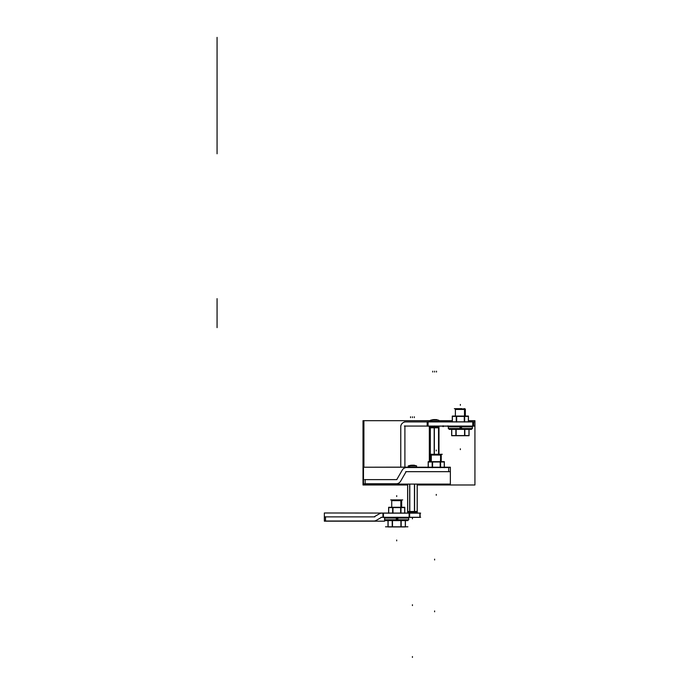 <?xml version="1.0" encoding="UTF-8"?>
<svg xmlns="http://www.w3.org/2000/svg" width="692" height="692" viewBox="0 0 692 692"><rect width="100%" height="100%" fill="white"/><g stroke="black" fill="none" stroke-linecap="round" stroke-linejoin="round"><path stroke-width="1.04" d="M400.91 513.265L400.91 507.288L404.785 507.288L404.785 513.265M388.627 507.617L404.785 507.288M404.708 513.066L404.708 507.66M404.708 507.599L388.705 507.599M400.988 507.617L400.988 513.066L400.633 507.504M404.708 513.239L404.708 512.443M389.631 507.357L403.773 507.357M388.705 512.443L388.705 513.239M388.627 513.265L388.627 507.288L392.701 507.288L392.701 513.265M388.705 507.617L388.705 513.066L388.705 507.617M392.623 513.066L392.623 507.617M392.623 513.239L392.623 512.443L392.987 513.239M392.831 513.265L392.831 507.288L400.78 507.288L400.78 513.265M400.633 513.066L400.633 507.66M392.987 507.617L392.987 513.066L392.987 507.617M388.619 513.265L388.627 507.288M420.641 517.287L381.093 517.287M384.614 513.066L324.349 512.988L324.349 521.171L384.614 521.171L384.614 519.761M408.782 519.753L384.57 519.753L384.614 517.365M374.277 516.76A0.83 0.83 0 0 1 373.836 516.872A0.83 0.83 0 0 0 374.26 516.76A0.83 0.83 0 0 1 373.853 516.872A0.83 0.83 0 0 0 374.26 516.76A0.83 0.83 0 0 1 373.853 516.872A0.83 0.83 0 0 0 374.26 516.76M379.372 513.81A4.965 4.965 0 0 1 381.854 513.144A4.965 4.965 0 0 0 379.372 513.81A4.965 4.965 0 0 1 381.854 513.144A4.965 4.965 0 0 0 379.372 513.81A4.965 4.965 0 0 1 381.854 513.144A4.965 4.965 0 0 0 379.372 513.81M381.854 517.287A0.83 0.83 0 0 0 381.439 517.4A0.83 0.83 0 0 1 381.863 517.287A0.83 0.83 0 0 0 381.439 517.4A0.83 0.83 0 0 1 381.854 517.287A0.83 0.83 0 0 0 381.439 517.4A0.83 0.83 0 0 1 381.854 517.287M374.813 521.015L324.548 521.015M376.232 520.401L381.543 517.339M376.379 520.323A4.965 4.965 0 0 1 373.801 521.015M419.88 513.066L419.88 517.365M408.903 513.066L420.096 513.066L420.096 517.365L408.903 517.365M409.119 513.066L409.119 517.365M409.638 517.365L409.638 513.066L382.944 513.066L382.944 517.365L409.638 517.365M383.454 517.365L383.454 513.066M381.093 513.144L420.641 513.144M379.328 513.836A4.965 4.965 0 0 1 381.906 513.144M379.476 513.758L374.164 516.82M324.548 516.872L374.813 516.872M325.508 521.093L325.508 516.786M464.574 422.034L464.574 416.065L468.441 416.065L468.441 422.034M468.372 421.843L468.372 416.394M468.372 416.376L452.36 416.376M464.643 416.394L464.643 421.843L464.289 416.281M468.372 422.016L468.372 421.22M453.589 416.126L468.449 416.394L452.3 416.394M453.295 416.126L467.429 416.126M452.36 421.22L452.36 422.016M452.283 416.065L452.283 422.034L452.283 416.065L456.365 416.065L456.365 422.034M452.36 416.394L452.36 421.843L452.36 416.394M456.279 416.394L456.279 421.843L456.677 416.264M456.279 422.016L456.279 421.22L456.642 422.016M456.495 422.034L456.495 416.065L464.444 416.065L464.444 422.034M464.289 421.843L464.289 416.394M456.642 416.394L456.642 421.843L456.642 416.394M404.898 467.212L404.898 425.848M429.334 421.843L429.334 420.684L363.905 420.684L363.905 467.212M429.334 426.142L429.334 461.676L430.251 461.676L430.251 427.042L434.351 427.042L434.351 454.281M429.334 484.089L429.334 484.997L417.233 484.997M407.631 484.997L363.905 484.997L363.905 484.089M428.08 421.843L428.08 426.142M473.674 421.843L427.18 421.843L427.18 426.142L473.674 426.142L473.674 421.843M472.783 426.142L472.783 421.843M363.905 484.997L363.015 484.997L363.015 420.684L363.905 420.684M429.334 420.684L430.476 420.684M438.754 420.684L452.283 420.684M468.441 420.684L474.928 420.684L474.928 484.997L429.334 484.997M404.898 426.912A0.83 0.83 180 0 1 405.754 426.064M404.379 426.064L474.141 426.064M404.379 421.921L474.141 421.921M400.763 427.042A4.965 4.965 180 0 1 405.884 421.921M400.763 467.212L400.763 425.848M428.21 462.005L444.351 461.676L440.475 461.676L444.351 461.676L444.351 467.654M441.237 461.737L430.251 461.737M440.475 467.654L440.475 461.676M444.281 467.212L444.281 462.048M440.198 462.048L440.198 467.212L440.198 462.005L444.281 461.988L440.553 461.988L444.281 461.988L440.553 461.988L440.553 467.212L440.553 461.875L440.553 467.212L440.198 461.988L432.552 461.988L432.552 467.212L432.552 462.005L428.27 461.988L428.27 467.212L428.27 462.005L428.27 467.212L428.27 462.005L432.189 461.988L432.552 467.212L432.552 462.005L440.553 461.988L440.553 467.212M444.281 467.636L444.281 466.841M444.359 462.005L443.044 461.737L444.359 462.005M429.196 461.746L443.338 461.746M428.27 466.841L428.27 467.636M428.192 461.676L428.192 467.654L428.192 461.676L432.266 461.676L432.266 467.654M432.189 467.212L432.189 461.875L432.189 467.212L432.189 462.005L432.189 467.212L432.189 462.005L428.27 461.988L432.189 461.988L428.27 461.988M432.189 467.636L432.189 466.841L432.552 467.636M432.396 467.654L432.396 461.676L440.354 461.676L440.354 467.654M440.553 461.893L440.553 462.688L440.198 461.893M405.754 471.676L449.532 471.676M450.362 467.212L363.49 467.212L363.49 484.089L450.362 484.089L450.362 467.212M405.754 467.541L449.532 467.541M364.009 467.212L416.567 467.126L408.289 467.126L409.699 467.152L409.699 465.854L408.289 465.854L409.508 465.88L409.508 467.126L409.508 465.906L416.567 465.88L409.655 465.906M416.567 467.152L416.567 465.854L409.327 465.854L409.327 467.152L424.187 467.212M402.398 469.833L396.879 479.392M397 479.193A0.83 0.83 63.4 0 1 396.257 479.625M364.546 479.625L396.897 479.625M365.16 479.539L365.16 483.846M364.546 483.76L396.897 483.76M396.17 483.76A4.965 4.965 -127.9 0 0 400.625 481.182M405.979 471.909L400.469 481.459M406.611 471.676A0.83 0.83 -132.3 0 0 405.867 472.108M402.242 470.11A4.965 4.965 47.7 0 1 406.697 467.541M448.693 471.762L448.693 467.455M407.493 511.492L417.371 511.492M412.181 513.066L412.181 512.253M412.432 513.161L412.432 512.365C417.501 512.365 417.501 512.365 412.432 512.365C407.363 512.365 407.363 512.365 412.432 512.365L412.432 513.161M412.683 513.066L412.683 512.253M416.368 512.253L417.224 512.253L417.224 484.089L417.233 512.253L414.447 512.253L414.447 484.089M417.181 511.492L417.181 484.089M414.508 484.089L414.508 511.492M414.594 484.089L414.594 512.253L409.664 512.253L409.664 484.089M409.759 484.089L409.759 511.492M407.631 484.089L407.631 512.253L409.794 512.253L409.794 484.089M407.683 484.089L407.683 511.492M434.619 425.995L434.619 426.791M430.597 427.042L430.692 426.142L438.702 426.151L438.91 427.042M430.683 427.025L430.683 427.82L430.683 427.025L438.546 427.025L438.546 427.82L438.546 427.025M438.979 427.803L430.251 427.803M434.351 427.803L438.546 427.803L434.351 427.803L438.546 427.803L438.555 454.281L438.555 427.803L438.555 454.281L438.555 427.803L434.351 427.803L438.546 427.803L438.555 454.281L438.546 427.042M434.187 427.803L430.329 427.803L434.187 427.803L430.329 427.803L430.329 461.676L430.329 427.803L434.187 427.803L430.329 427.803L430.329 461.676L430.32 427.042M438.901 454.281L438.901 427.803M434.265 454.281L434.265 427.803M431.488 454.852L432.05 454.289L442.274 454.289L430.277 454.289L440.043 454.281L438.979 454.281L438.979 427.042M434.187 454.281L434.187 427.042L438.642 427.042L438.642 454.281M431.514 420.286L431.635 421.843M430.476 421.056L430.476 420.26L431.687 420.269L430.476 420.269L430.476 421.532L438.754 421.497L431.99 421.843M431.843 420.286L430.415 420.286L432.569 419.724L430.476 420.269L431.877 420.243L431.877 421.532L430.64 421.843M431.687 420.286L431.808 421.843M431.514 420.243L438.754 420.243L431.687 420.269L438.754 420.269L431.687 420.269L438.754 420.269L438.754 421.532L431.687 421.506L438.59 421.843M433.244 419.689A12.421 9.316 90 0 0 431.566 420.243M431.471 420.286L438.815 420.286L436.669 419.724L438.685 420.243M431.739 420.243A12.421 8.78 -90 0 1 432.889 419.802L432.889 419.802A12.421 8.78 90 0 0 431.739 420.243A12.421 8.78 -90 0 1 432.889 419.802A12.421 8.78 90 0 0 431.739 420.243A12.421 8.78 90 0 1 432.889 419.802L432.889 419.802M435.995 419.655A12.413 8.78 -88.6 0 1 436.557 419.776A12.413 8.78 -88.6 0 0 435.995 419.655A12.413 8.78 91.4 0 1 436.557 419.776A12.413 8.78 -88.6 0 0 435.995 419.655A12.413 8.78 91.4 0 1 436.652 419.802L435.96 419.776A12.413 8.78 -91.4 0 0 435.216 419.637L434.022 419.637A12.413 8.78 -88.6 0 0 433.27 419.793A12.413 8.78 -88.6 0 1 434.022 419.637L435.216 419.637L434.022 419.637A12.413 8.78 91.4 0 0 433.27 419.793A12.413 8.78 -88.6 0 1 434.022 419.637L435.216 419.637A12.413 8.78 88.6 0 1 435.96 419.793A12.413 8.78 -91.4 0 0 435.216 419.637L434.022 419.637A12.413 8.78 91.4 0 0 433.27 419.793L432.569 419.776M433.244 419.733A12.421 8.209 90 0 0 431.929 420.243M433.244 419.655A12.413 8.78 88.6 0 0 432.682 419.776A12.413 8.78 -91.4 0 1 433.244 419.655A12.413 8.78 88.6 0 0 432.682 419.776A12.413 8.78 -91.4 0 1 433.244 419.655A12.413 8.78 88.6 0 0 432.682 419.776M435.873 419.612L436.669 419.612L436.661 420.243M435.986 419.612L435.199 419.612M435.233 419.568L434.005 419.568L435.233 419.568M434.031 419.612L433.244 419.612M433.356 419.612L432.569 419.862M416.567 467.109L409.335 467.212M408.289 467.109L409.699 467.212M413.159 465.206L411.705 465.206A12.421 9.316 90 0 0 411.593 465.223M409.742 465.854A12.421 8.209 90 0 1 411.057 465.344A12.421 9.316 90 0 0 409.379 465.854M411.688 465.223A12.421 8.209 90 0 1 411.792 465.206L413.73 465.188M409.283 465.906L416.627 465.906L409.508 465.88L409.508 467.212L415.356 467.126L409.508 467.212M409.552 465.854A12.421 8.78 -90 0 1 410.702 465.413L410.702 465.413A12.421 8.78 90 0 0 409.552 465.854A12.421 8.78 -90 0 1 410.702 465.413A12.421 8.78 90 0 0 409.552 465.854A12.421 8.78 90 0 1 410.702 465.413L410.702 465.413M411.091 465.413A12.413 8.78 -88.6 0 1 411.835 465.249L413.029 465.249A12.413 8.78 88.6 0 1 413.773 465.413A12.413 8.78 -91.4 0 0 413.029 465.249L411.835 465.249A12.413 8.78 91.4 0 0 411.091 465.413A12.413 8.78 -88.6 0 1 411.835 465.249L413.029 465.249L411.835 465.249A12.413 8.78 91.4 0 0 411.091 465.413A12.413 8.78 -88.6 0 1 411.835 465.249L413.029 465.249A12.413 8.78 88.6 0 1 413.773 465.413A12.413 8.78 -91.4 0 0 413.029 465.249A12.413 8.78 88.6 0 1 413.773 465.413M414.465 465.413L413.807 465.413L414.465 465.413A12.413 8.78 91.4 0 0 413.807 465.266A12.413 8.78 91.4 0 1 414.37 465.387A12.413 8.78 -88.6 0 0 413.807 465.266A12.413 8.78 -88.6 0 1 414.37 465.387A12.413 8.78 -88.6 0 0 413.807 465.266M413.704 465.249L414.482 465.223M411.16 465.249L410.382 465.474M411.057 465.266A12.413 8.78 88.6 0 0 410.494 465.387A12.413 8.78 -91.4 0 1 411.057 465.266A12.413 8.78 88.6 0 0 410.494 465.387A12.413 8.78 -91.4 0 1 411.057 465.266A12.413 8.78 88.6 0 0 410.494 465.387M414.473 465.387L413.773 465.387M413.807 465.223L413.012 465.223M411.852 465.223L411.057 465.223M411.091 465.387L410.391 465.387M384.57 519.753L397.096 519.77L384.57 519.753M396.334 517.365L396.334 519.822L408.704 519.822L408.704 517.235L408.704 519.822L384.709 519.77L408.704 519.753M408.704 517.253L408.704 518.048L397.096 518.048L397.096 517.253L397.096 518.048L384.7 518.048L384.7 517.253M390.357 520.471L385.15 519.822M403.073 520.471L408.306 519.822M397.848 517.365L397.848 519.822L384.7 519.822L384.7 517.235M472.437 428.53L448.286 428.53M460.024 426.142L460.024 428.599L472.368 428.599L472.368 426.012L472.368 426.826L460.786 426.826L460.786 426.03L460.786 426.826L448.355 426.826L448.355 426.03L448.355 428.599L461.538 428.599L461.538 426.142M454.021 429.248L448.814 428.599M466.737 429.248L471.961 428.599M402.701 499.901L390.703 499.901L400.798 500.247M401.481 500.463L400.512 500.247M400.85 500.662L401.689 500.662L400.91 499.883M401.689 500.662L401.17 500.662M400.841 507.348L400.841 500.247L401.671 500.247L401.671 507.288M385.513 520.6L407.899 520.6M401.152 507.288L401.152 500.247L391.733 500.247L391.733 507.288M388.004 520.471L388.004 526.932L392.485 526.932L392.485 520.471L388.004 520.471M388.091 526.802L388.091 520.6M392.399 526.802L392.399 520.6M401.178 520.471L401.178 526.932L392.226 526.932L392.226 520.471L401.178 520.471M401.005 526.802L401.005 520.6M405.4 520.471L400.919 520.471L400.919 526.932L405.4 526.932L405.4 520.471M401.178 526.802L405.313 526.802L405.313 520.6L405.313 526.802L401.178 526.802L405.313 526.802L405.313 520.6L405.313 526.802L401.178 526.802L405.313 526.802L405.313 520.6M407.899 526.802L385.513 526.802M439.775 454.281L440.475 454.281L439.775 454.281L440.077 454.635M440.423 455.051L431.306 454.635L431.306 461.676M440.406 461.737L440.839 454.635M440.717 461.676L440.717 455.051M461.971 408.678L454.367 408.678L461.971 408.678M464.514 409.439L465.344 409.439L464.566 408.661L463.865 408.661L464.168 409.024M465.327 409.422L455.397 409.422M464.496 416.126L464.496 409.024L465.327 409.024L465.327 416.065M449.169 429.377L471.555 429.377M464.808 416.065L464.808 409.439L455.379 409.439L456.158 408.661L464.453 409.024M464.808 409.422L455.397 409.024L455.397 416.065M455.578 409.24L456.14 408.678L464.315 409.024M451.668 429.248L451.668 435.709L456.14 435.709L456.14 429.248L451.668 429.248M455.881 435.579L451.755 435.579L451.755 429.377L451.755 435.579L455.881 435.579L451.755 435.579L451.755 429.377L451.755 435.579L455.881 435.579L451.755 435.579L451.755 429.377M456.054 435.579L456.054 429.377M464.842 429.248L464.842 435.709L455.881 435.709L455.881 429.248L464.842 429.248M464.669 435.579L464.669 429.377M469.055 429.248L464.583 429.248L464.583 435.709L469.055 435.709L469.055 429.248L469.055 435.709M464.842 435.579L468.968 435.579L468.968 429.377L468.968 435.579L464.842 435.579L468.968 435.579L468.968 429.377L468.968 435.579L464.842 435.579L468.968 435.579L468.968 429.377M451.668 435.579L469.055 435.579M217.072 42.195L217.072 40.785C217.072 48.769 217.072 48.769 217.072 40.785C217.072 32.809 217.072 32.809 217.072 40.785C217.072 48.769 217.072 48.769 217.072 40.785C217.072 32.809 217.072 32.809 217.072 40.785L217.072 57.687L217.072 40.785C217.072 48.769 217.072 48.769 217.072 40.785C217.072 32.809 217.072 32.809 217.072 40.785L217.072 57.687L217.072 40.785C217.072 48.769 217.072 48.769 217.072 40.785C217.072 32.809 217.072 32.809 217.072 40.785C217.072 48.769 217.072 48.769 217.072 40.785C217.072 32.809 217.072 32.809 217.072 40.785L217.072 57.687L217.072 40.785C217.072 48.769 217.072 48.769 217.072 40.785C217.072 32.809 217.072 32.809 217.072 40.785L217.072 57.687L217.072 40.785C217.072 48.769 217.072 48.769 217.072 40.785C217.072 32.809 217.072 32.809 217.072 40.785C217.072 48.769 217.072 48.769 217.072 40.785C217.072 32.809 217.072 32.809 217.072 40.785L217.072 57.687L217.072 40.785C217.072 48.769 217.072 48.769 217.072 40.785C217.072 32.809 217.072 32.809 217.072 40.785L217.072 57.687L217.072 40.785C217.072 48.769 217.072 48.769 217.072 40.785C217.072 32.809 217.072 32.809 217.072 40.785C217.072 48.769 217.072 48.769 217.072 40.785C217.072 32.809 217.072 32.809 217.072 40.785L217.072 57.687L217.072 40.785C217.072 48.769 217.072 48.769 217.072 40.785C217.072 32.809 217.072 32.809 217.072 40.785L217.072 43.016C217.072 45.707 217.072 45.707 217.072 43.042C217.072 40.37 217.072 40.37 217.072 43.042C217.072 45.707 217.072 45.707 217.072 43.042C217.072 40.37 217.072 40.37 217.072 43.042L217.072 40.638L217.072 43.016C217.072 45.707 217.072 45.707 217.072 43.042C217.072 40.37 217.072 40.37 217.072 43.042L217.072 40.785C217.072 48.769 217.072 48.769 217.072 40.785C217.072 32.809 217.072 32.809 217.072 40.785C217.072 48.769 217.072 48.769 217.072 40.785C217.072 32.809 217.072 32.809 217.072 40.785L217.072 57.687L217.072 40.785C217.072 48.769 217.072 48.769 217.072 40.785C217.072 32.809 217.072 32.809 217.072 40.785L217.072 57.687L217.072 40.785C217.072 48.769 217.072 48.769 217.072 40.785C217.072 32.809 217.072 32.809 217.072 40.785C217.072 48.769 217.072 48.769 217.072 40.785C217.072 32.809 217.072 32.809 217.072 40.785L217.072 42.195M217.072 55.68L217.072 43.674L217.072 55.68M217.072 43.605L217.072 40.785C217.072 48.769 217.072 48.769 217.072 40.785C217.072 32.809 217.072 32.809 217.072 40.785L217.072 43.596M396.706 540.859L396.706 540.037L396.706 540.859M400.988 507.487L400.988 513.066M217.072 67.859L217.072 112.969L217.072 67.859M217.072 78.248L217.072 79.433L217.072 78.248M217.072 87.711L217.072 43.025C217.072 45.707 217.072 45.707 217.072 43.042C217.072 40.37 217.072 40.37 217.072 43.042C217.072 45.707 217.072 45.707 217.072 43.042C217.072 40.37 217.072 40.37 217.072 43.042L217.072 87.728L217.072 43.025C217.072 45.707 217.072 45.707 217.072 43.042C217.072 40.37 217.072 40.37 217.072 43.042L217.072 87.728M217.072 64.131C217.072 56.337 217.072 56.337 217.072 64.131C217.072 71.925 217.072 71.925 217.072 64.131C217.072 56.337 217.072 56.337 217.072 64.131C217.072 71.925 217.072 71.925 217.072 64.131C217.072 58.258 217.072 58.258 217.072 64.131C217.072 70.004 217.072 70.004 217.072 64.131C217.072 58.258 217.072 58.258 217.072 64.131C217.072 70.004 217.072 70.004 217.072 64.131C217.072 66.908 217.072 66.908 217.072 64.131C217.072 61.354 217.072 61.354 217.072 64.131C217.072 66.908 217.072 66.908 217.072 64.131C217.072 61.354 217.072 61.354 217.072 64.131C217.072 71.925 217.072 71.925 217.072 64.131C217.072 56.337 217.072 56.337 217.072 64.131C217.072 71.925 217.072 71.925 217.072 64.131C217.072 56.337 217.072 56.337 217.072 64.131C217.072 56.337 217.072 56.337 217.072 64.131C217.072 71.925 217.072 71.925 217.072 64.131C217.072 58.258 217.072 58.258 217.072 64.131C217.072 70.004 217.072 70.004 217.072 64.131C217.072 66.908 217.072 66.908 217.072 64.131C217.072 61.354 217.072 61.354 217.072 64.131C217.072 71.925 217.072 71.925 217.072 64.131C217.072 56.337 217.072 56.337 217.072 64.131M217.072 100.556C217.072 92.763 217.072 92.763 217.072 100.556C217.072 108.35 217.072 108.35 217.072 100.556C217.072 92.763 217.072 92.763 217.072 100.556C217.072 108.35 217.072 108.35 217.072 100.556C217.072 108.35 217.072 108.35 217.072 100.556C217.072 92.763 217.072 92.763 217.072 100.556C217.072 108.35 217.072 108.35 217.072 100.556C217.072 92.763 217.072 92.763 217.072 100.556C217.072 92.763 217.072 92.763 217.072 100.556C217.072 108.35 217.072 108.35 217.072 100.556C217.072 108.35 217.072 108.35 217.072 100.556C217.072 92.763 217.072 92.763 217.072 100.556M217.072 88.983L217.072 92.079L217.072 88.983M217.072 76.604L217.072 73.499L217.072 76.604M217.072 84.831L217.072 79.857L217.072 84.831M217.072 82.348C217.072 75.826 217.072 75.826 217.072 82.348C217.072 88.861 217.072 88.861 217.072 82.348C217.072 75.826 217.072 75.826 217.072 82.348C217.072 88.861 217.072 88.861 217.072 82.348C217.072 88.861 217.072 88.861 217.072 82.348C217.072 75.826 217.072 75.826 217.072 82.348C217.072 88.861 217.072 88.861 217.072 82.348C217.072 75.826 217.072 75.826 217.072 82.348C217.072 75.826 217.072 75.826 217.072 82.348C217.072 88.861 217.072 88.861 217.072 82.348C217.072 88.861 217.072 88.861 217.072 82.348C217.072 75.826 217.072 75.826 217.072 82.348M217.072 327.627L217.072 298.65L217.072 327.627M412.432 518.853L412.432 518.023L412.432 518.853M217.072 80.272L217.072 84.415L217.072 80.272M217.072 43.492C217.072 46.693 217.072 46.693 217.072 43.492C217.072 40.292 217.072 40.292 217.072 43.492C217.072 46.693 217.072 46.693 217.072 43.492C217.072 40.292 217.072 40.292 217.072 43.492C217.072 46.693 217.072 46.693 217.072 43.492C217.072 40.292 217.072 40.292 217.072 43.492C217.072 46.693 217.072 46.693 217.072 43.492C217.072 40.292 217.072 40.292 217.072 43.492C217.072 46.693 217.072 46.693 217.072 43.492C217.072 40.292 217.072 40.292 217.072 43.492C217.072 46.693 217.072 46.693 217.072 43.492C217.072 40.292 217.072 40.292 217.072 43.492C217.072 46.693 217.072 46.693 217.072 43.492C217.072 40.292 217.072 40.292 217.072 43.492C217.072 46.693 217.072 46.693 217.072 43.492C217.072 40.292 217.072 40.292 217.072 43.492C217.072 46.693 217.072 46.693 217.072 43.492C217.072 40.292 217.072 40.292 217.072 43.492M217.072 48.656L217.072 44.513L217.072 48.656M460.362 449.636L460.362 448.805L460.362 449.636M456.279 421.843L456.279 416.264M464.643 416.264L464.643 421.843M217.072 55.723L217.072 50.758L217.072 55.723M217.072 55.282L217.072 51.147L217.072 55.282M217.072 49.028L217.072 45.56C217.072 42.757 217.072 42.757 217.072 45.534L217.072 45.508C217.072 42.731 217.072 42.731 217.072 45.508L217.072 47.999L217.072 45.508C217.072 42.731 217.072 42.731 217.072 45.508L217.072 45.534C217.072 42.757 217.072 42.757 217.072 45.534L217.072 49.046M217.072 46.165L217.072 153.78L217.072 46.165M217.072 78.308L217.072 81.414L217.072 78.308M217.072 65.377L217.072 62.271L217.072 65.377M217.072 47.212L217.072 59.296L217.072 47.212M217.072 83.628L217.072 95.721L217.072 83.628M217.072 66.371L217.072 68.205L217.072 66.371M217.072 72.054L217.072 76.354L217.072 72.054M217.072 75.705L217.072 77.772L217.072 75.705M217.072 72.08L217.072 76.379L217.072 72.08M217.072 95.695L217.072 83.611L217.072 95.695M436.271 495.247L436.271 494.425L436.271 495.247M440.198 467.212L440.198 462.005L440.198 467.212L440.198 462.005L432.552 461.988L440.198 461.988L432.552 461.988M444.281 461.988L440.198 461.988M217.072 61.666L217.072 59.01L217.072 61.666M217.072 64.391L217.072 73.499L217.072 64.391M217.072 87.062L217.072 44.963L217.072 87.062M217.072 48.016L217.072 45.508C217.072 42.731 217.072 42.731 217.072 45.508L217.072 45.534C217.072 42.757 217.072 42.757 217.072 45.534L217.072 48.016M217.072 80.808L217.072 43.682L217.072 80.808M217.072 71.925L217.072 40.811L217.072 71.925M217.072 66.06C217.072 63.387 217.072 63.387 217.072 66.06C217.072 68.733 217.072 68.733 217.072 66.06C217.072 63.387 217.072 63.387 217.072 66.06C217.072 68.733 217.072 68.733 217.072 66.06C217.072 62.834 217.072 62.834 217.072 66.034C217.072 69.243 217.072 69.243 217.072 66.034C217.072 62.834 217.072 62.834 217.072 66.034C217.072 69.243 217.072 69.243 217.072 66.034C217.072 63.387 217.072 63.387 217.072 66.06C217.072 68.733 217.072 68.733 217.072 66.06C217.072 62.834 217.072 62.834 217.072 66.034C217.072 69.243 217.072 69.243 217.072 66.034M217.072 53.232C217.072 46.719 217.072 46.719 217.072 53.232C217.072 59.746 217.072 59.746 217.072 53.232C217.072 46.719 217.072 46.719 217.072 53.232C217.072 59.746 217.072 59.746 217.072 53.232C217.072 46.719 217.072 46.719 217.072 53.232C217.072 59.746 217.072 59.746 217.072 53.232M217.072 43.042C217.072 45.707 217.072 45.707 217.072 43.042C217.072 40.37 217.072 40.37 217.072 43.042C217.072 45.707 217.072 45.707 217.072 43.042C217.072 40.37 217.072 40.37 217.072 43.042C217.072 45.707 217.072 45.707 217.072 43.042C217.072 40.37 217.072 40.37 217.072 43.042C217.072 45.707 217.072 45.707 217.072 43.042C217.072 40.37 217.072 40.37 217.072 43.042C217.072 45.707 217.072 45.707 217.072 43.042C217.072 40.37 217.072 40.37 217.072 43.042C217.072 45.707 217.072 45.707 217.072 43.042C217.072 40.37 217.072 40.37 217.072 43.042C217.072 45.707 217.072 45.707 217.072 43.042C217.072 40.37 217.072 40.37 217.072 43.042C217.072 45.707 217.072 45.707 217.072 43.042C217.072 40.37 217.072 40.37 217.072 43.042C217.072 45.707 217.072 45.707 217.072 43.042C217.072 40.37 217.072 40.37 217.072 43.042M217.072 53.206C217.072 59.72 217.072 59.72 217.072 53.206C217.072 46.693 217.072 46.693 217.072 53.206C217.072 59.72 217.072 59.72 217.072 53.206C217.072 46.693 217.072 46.693 217.072 53.206C217.072 59.72 217.072 59.72 217.072 53.206C217.072 46.693 217.072 46.693 217.072 53.206M217.072 44.885L217.072 49.02L217.072 44.885C217.072 42.212 217.072 42.212 217.072 44.885C217.072 47.558 217.072 47.558 217.072 44.885C217.072 42.212 217.072 42.212 217.072 44.885C217.072 47.558 217.072 47.558 217.072 44.885C217.072 42.212 217.072 42.212 217.072 44.885C217.072 47.558 217.072 47.558 217.072 44.885C217.072 42.212 217.072 42.212 217.072 44.885C217.072 47.558 217.072 47.558 217.072 44.885C217.072 42.212 217.072 42.212 217.072 44.885C217.072 47.558 217.072 47.558 217.072 44.885C217.072 42.212 217.072 42.212 217.072 44.885C217.072 47.558 217.072 47.558 217.072 44.885M217.072 63.041L217.072 60.36L217.072 63.041M217.072 63.396L217.072 59.01L217.072 63.396M217.072 59.599L217.072 63.975L217.072 59.599M217.072 40.785L217.072 71.899L217.072 40.785M217.072 41.581L217.072 40.828L217.072 41.581M217.072 40.197L217.072 37.385L217.072 40.197M412.432 513.066L412.432 512.253L412.432 513.066M217.072 41.01L217.072 45.144L217.072 41.01M217.072 46.009C217.072 51.078 217.072 51.078 217.072 46.009C217.072 40.94 217.072 40.94 217.072 46.009C217.072 51.078 217.072 51.078 217.072 46.009C217.072 40.94 217.072 40.94 217.072 46.009C217.072 51.078 217.072 51.078 217.072 46.009C217.072 40.94 217.072 40.94 217.072 46.009C217.072 51.078 217.072 51.078 217.072 46.009C217.072 40.94 217.072 40.94 217.072 46.009C217.072 51.078 217.072 51.078 217.072 46.009C217.072 40.94 217.072 40.94 217.072 46.009C217.072 51.078 217.072 51.078 217.072 46.009C217.072 40.94 217.072 40.94 217.072 46.009C217.072 51.078 217.072 51.078 217.072 46.009C217.072 40.94 217.072 40.94 217.072 46.009C217.072 51.078 217.072 51.078 217.072 46.009C217.072 40.94 217.072 40.94 217.072 46.009C217.072 51.078 217.072 51.078 217.072 46.009C217.072 40.94 217.072 40.94 217.072 46.009C217.072 51.078 217.072 51.078 217.072 46.009C217.072 40.94 217.072 40.94 217.072 46.009C217.072 51.078 217.072 51.078 217.072 46.009C217.072 40.94 217.072 40.94 217.072 46.009C217.072 51.078 217.072 51.078 217.072 46.009C217.072 40.94 217.072 40.94 217.072 46.009M217.072 45.906C217.072 50.974 217.072 50.974 217.072 45.906C217.072 40.837 217.072 40.837 217.072 45.906C217.072 50.974 217.072 50.974 217.072 45.906C217.072 40.837 217.072 40.837 217.072 45.906C217.072 50.974 217.072 50.974 217.072 45.906C217.072 40.837 217.072 40.837 217.072 45.906C217.072 50.974 217.072 50.974 217.072 45.906C217.072 40.837 217.072 40.837 217.072 45.906C217.072 50.974 217.072 50.974 217.072 45.906C217.072 40.837 217.072 40.837 217.072 45.906C217.072 50.974 217.072 50.974 217.072 45.906C217.072 40.837 217.072 40.837 217.072 45.906C217.072 50.974 217.072 50.974 217.072 45.906C217.072 40.837 217.072 40.837 217.072 45.906C217.072 50.974 217.072 50.974 217.072 45.906C217.072 40.837 217.072 40.837 217.072 45.906C217.072 50.974 217.072 50.974 217.072 45.906C217.072 40.837 217.072 40.837 217.072 45.906C217.072 50.974 217.072 50.974 217.072 45.906C217.072 40.837 217.072 40.837 217.072 45.906C217.072 50.974 217.072 50.974 217.072 45.906C217.072 40.837 217.072 40.837 217.072 45.906C217.072 50.974 217.072 50.974 217.072 45.906C217.072 40.837 217.072 40.837 217.072 45.906M217.072 42.446L217.072 80.523L217.072 42.446M430.683 427.042L430.683 426.142L430.683 427.042M430.329 427.803L430.329 461.676L430.329 427.803M412.432 657.4L412.432 656.57L412.432 657.4M435.216 419.637A12.413 8.78 88.6 0 1 435.96 419.793A12.413 8.78 88.6 0 0 435.216 419.637M437.543 420.269L431.687 420.269L438.754 420.269L438.754 421.056M435.995 419.802L436.652 419.802L435.995 419.802M434.619 559.966L434.619 559.136L434.619 559.966M217.072 42.35L217.072 40.889L217.072 42.35M436.488 371.189L436.488 372.011M434.619 371.189L434.619 372.011L434.619 371.189M432.742 371.189L432.742 372.011M434.619 611.789L434.619 610.958L434.619 611.789M217.072 43.077L217.072 44.513L217.072 43.077M409.508 465.88L416.567 465.88L409.508 465.88L409.508 467.126L409.508 465.906L416.567 465.88L416.567 466.668L416.567 465.872M217.072 41.157L217.072 56.069L217.072 41.157M415.356 467.126L409.508 467.126L415.356 467.126M412.432 605.578L412.432 604.756L412.432 605.578M414.309 416.8L414.309 417.631M412.432 416.8L412.432 417.631L412.432 416.8M410.555 416.8L410.555 417.631M217.072 42.126L217.072 45.836L217.072 42.126M397.096 517.365L397.096 519.822L397.096 517.365M390.331 520.471L385.098 519.822L390.331 520.471M448.364 428.547L472.359 428.547L448.355 428.599M460.786 426.142L460.786 428.599L460.786 426.142M453.995 429.248L448.762 428.599L453.987 429.248M401.005 507.288L401.005 500.247L401.005 507.288L401.005 500.662L392.399 500.645L401.005 500.645L392.399 500.645L401.005 500.645L401.005 507.288L401.005 500.247L401.005 507.288M217.072 41.779L217.072 50.222L217.072 41.779M396.706 495.68L396.706 496.51L396.706 495.68M217.072 54.132L217.072 41.217L217.072 54.132M217.072 49.824C217.072 43.423 217.072 43.423 217.072 49.824C217.072 56.234 217.072 56.234 217.072 49.824C217.072 43.423 217.072 43.423 217.072 49.824C217.072 56.234 217.072 56.234 217.072 49.824C217.072 43.423 217.072 43.423 217.072 49.824C217.072 56.234 217.072 56.234 217.072 49.824C217.072 43.423 217.072 43.423 217.072 49.824C217.072 56.234 217.072 56.234 217.072 49.824C217.072 43.423 217.072 43.423 217.072 49.824C217.072 56.234 217.072 56.234 217.072 49.824C217.072 43.423 217.072 43.423 217.072 49.824C217.072 56.234 217.072 56.234 217.072 49.824C217.072 43.423 217.072 43.423 217.072 49.824C217.072 56.234 217.072 56.234 217.072 49.824C217.072 43.423 217.072 43.423 217.072 49.824C217.072 56.234 217.072 56.234 217.072 49.824C217.072 43.423 217.072 43.423 217.072 49.824C217.072 56.234 217.072 56.234 217.072 49.824C217.072 43.423 217.072 43.423 217.072 49.824C217.072 56.234 217.072 56.234 217.072 49.824C217.072 43.423 217.072 43.423 217.072 49.824C217.072 56.234 217.072 56.234 217.072 49.824C217.072 43.423 217.072 43.423 217.072 49.824C217.072 56.234 217.072 56.234 217.072 49.824C217.072 43.423 217.072 43.423 217.072 49.824C217.072 56.234 217.072 56.234 217.072 49.824C217.072 43.423 217.072 43.423 217.072 49.824C217.072 56.234 217.072 56.234 217.072 49.824C217.072 43.423 217.072 43.423 217.072 49.824C217.072 56.234 217.072 56.234 217.072 49.824C217.072 43.423 217.072 43.423 217.072 49.824C217.072 56.234 217.072 56.234 217.072 49.824C217.072 43.423 217.072 43.423 217.072 49.824C217.072 56.234 217.072 56.234 217.072 49.824C217.072 43.423 217.072 43.423 217.072 49.824C217.072 56.234 217.072 56.234 217.072 49.824M431.306 455.033L432.067 454.281L440.224 454.635M440.57 461.676L440.57 454.635L440.57 461.676L440.57 455.051L431.972 455.033L440.57 455.033L431.972 455.033L440.57 455.033L440.57 461.676L440.57 454.635L440.57 461.676M436.271 450.068L436.271 450.899L436.271 450.068M432.612 454.289L439.93 454.289M456.14 408.678L456.703 408.678M464.661 416.065L464.661 409.024L464.661 416.065M456.063 409.422L464.661 409.422L456.063 409.422M460.362 404.457L460.362 405.287L460.362 404.457M217.072 56.069L217.072 48.613L217.072 56.069M467.135 416.126L468.449 416.394M447.966 426.592L447.966 425.839M442.889 426.592L442.889 425.839M443.399 425.839L443.399 426.592M416.368 512.365L416.368 511.457M408.496 512.365L408.496 511.457M438.546 427.838L438.546 426.116L438.546 427.838M430.683 427.838L430.683 426.116L430.683 427.838M408.289 465.854L408.306 467.212M408.289 466.668L408.289 465.872L408.289 466.668M414.482 465.344L416.498 465.854L414.482 465.344M410.382 465.344L408.367 465.854L410.382 465.344M440.475 454.281L441.254 455.051L440.475 454.281M441.055 454.852L440.493 454.289L441.055 454.852M441.237 461.676L441.237 454.635M465.145 409.24L464.583 408.678"/></g></svg>
